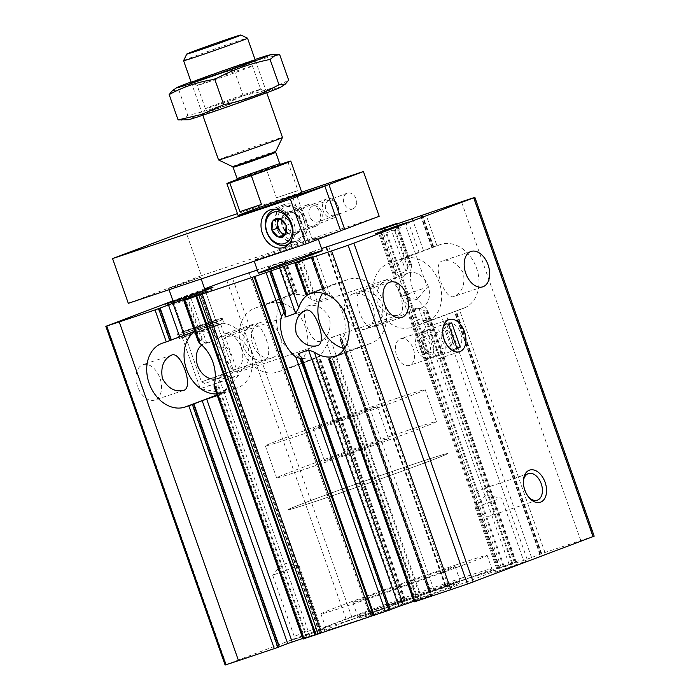 <?xml version="1.0" encoding="UTF-8"?>
<svg xmlns="http://www.w3.org/2000/svg" width="700" height="700" viewBox="0 0 700 700"><rect width="100%" height="100%" fill="white"/><g stroke="black" fill="none" stroke-linecap="round" stroke-linejoin="round"><path stroke-width="0.53" stroke-dasharray="3.5 2.62" d="M320.504 341.066L320.224 341.162C310.879 345.608 297.57 308.131 308.411 305.812C316.969 304.01 324.012 308.017 329.525 317.844C331.415 329.254 328.405 336.998 320.504 341.066M398.773 314.895C409.071 312.156 395.973 275.196 386.671 279.65C378.648 283.544 375.541 291.27 377.335 302.846C382.848 312.769 389.9 316.82 398.493 315L398.773 314.895M236.162 369.259A18.637 11.926 -108.5 0 1 235.882 369.355A18.637 11.926 -108.5 0 1 218.662 355.46A18.637 11.926 -108.5 0 1 224.07 334.005A18.637 11.926 -108.5 0 1 241.211 347.672A18.637 11.926 -108.5 0 1 236.162 369.259M264.933 359.642C275.231 356.895 262.124 319.944 252.831 324.389C244.807 328.283 241.693 336.017 243.486 347.585C248.999 357.507 256.051 361.559 264.644 359.739L264.933 359.642M225.102 665L351.855 617.137A63.026 1.208 -19.4 0 1 368.401 611.52L405.134 599.261L387.634 605.789L388.797 605.43L303.266 362.556L312.655 359.424A33.889 26.031 69.3 0 0 313.39 359.161A33.889 26.031 69.3 0 0 326.988 343.7L330.12 338.223L339.859 334.53L340.471 337.05A33.889 26.031 -110.7 0 1 340.104 338.363L340.384 339.675L341.6 339.22L344.234 335.204A33.889 26.031 -110.7 0 0 329.875 294.42L325.308 292.959L310.949 252.175L309.444 252.752L311.351 252.149L269.509 266.691L285.845 260.523L257.311 270.034M401.537 600.6L316.015 357.726L303.266 362.556M269.447 303.336L255.124 308.123A33.889 26.031 -110.7 0 0 254.389 308.385A33.889 26.031 -110.7 0 0 241.859 348.819A33.889 26.031 -110.7 0 0 277.629 372.041L291.953 367.246A33.889 26.031 -110.7 0 0 292.688 366.993A33.889 26.031 -110.7 0 0 305.226 326.559A33.889 26.031 -110.7 0 0 269.447 303.336L293.501 293.816L282.249 261.861M316.015 357.726L319.611 356.387L314.974 357.91A33.889 26.031 -110.7 0 1 279.195 334.688A33.889 26.031 -110.7 0 1 291.725 294.262A33.889 26.031 -110.7 0 1 292.46 294L297.106 292.477L296.52 292.714L285.267 260.759M296.52 292.714L293.501 293.816M388.797 605.43L420.464 594.755L330.12 338.223M290.15 295.505A33.889 26.031 69.3 0 1 311.369 299.346L317.24 301.639L326.979 297.955L327.197 297.15L311.351 252.149M594.186 536.174L593.407 536.384A63.026 1.208 -19.4 0 0 580.773 540.523L544.968 552.492L527.091 559.204L499.923 568.286L516.267 562.117L497.726 568.365A372.75 7.157 -19.4 0 0 447.939 585.008L428.733 591.5L429.94 591.106L340.471 337.05M321.598 248.544L310.949 252.175M309.444 252.752L323.908 293.825L325.308 292.959M428.733 591.5L339.99 339.509L429.021 591.378M309.733 252.639L324.721 294.683L309.908 252.612M310.914 252.332L325.841 295.505A33.889 26.031 -110.7 0 0 324.721 294.683M420.464 594.755L429.94 591.106M430.64 590.887L340.515 334.976L339.859 334.53L430.203 591.071M411.477 327.294L425.801 322.507A33.889 26.031 -110.7 0 0 426.536 322.245A33.889 26.031 -110.7 0 0 439.066 281.82A33.889 26.031 -110.7 0 0 403.296 258.598L388.973 263.384A33.889 26.031 -110.7 0 0 388.238 263.646A33.889 26.031 -110.7 0 0 375.699 304.071A33.889 26.031 -110.7 0 0 411.477 327.294L463.137 308.385A33.889 26.031 -110.7 0 0 463.873 308.123A33.889 26.031 -110.7 0 0 476.411 267.697A33.889 26.031 -110.7 0 0 440.632 244.475L436.931 245.709L425.679 213.754M436.931 245.709L409.666 255.553A33.889 26.031 69.3 0 0 408.931 255.815A33.889 26.031 69.3 0 0 395.334 271.276L380.634 229.539M454.344 296.319L454.073 296.424C444.719 300.869 431.41 263.392 442.251 261.065C450.817 259.262 457.852 263.279 463.365 273.105C465.264 284.515 462.254 292.25 454.344 296.319M432.18 319.471A33.889 26.031 69.3 0 1 410.953 315.63L408.774 313.119L409.141 311.806L418.889 308.114L422.459 309.636A33.889 26.031 -110.7 0 0 423.579 310.467L425.828 311.115L427.044 310.66L427.411 309.829L425.731 307.965A33.889 26.031 -110.7 0 1 411.364 267.181L396.043 223.659M411.53 264.749L409.535 264.854L408.196 266.779A33.889 26.031 -110.7 0 0 407.829 268.1L406 271.539L396.261 275.223L395.176 274.505L395.334 271.276M396.602 224.201L410.751 264.399C411.696 264.399 411.898 265.326 411.364 267.181M303.03 639.056L319.804 632.826L229.46 376.294L219.721 379.977L217.893 383.416A33.889 26.031 69.3 0 1 217.534 384.729L216.186 386.662L214.191 386.767M194.784 331.678A33.889 26.031 -110.7 0 1 214.769 335.886L216.947 338.398L216.58 339.71L206.841 343.394L203.271 341.871L188.072 298.725M198.31 341.679L199.894 340.401L202.151 341.049A33.889 26.031 69.3 0 1 203.271 341.871M215.18 379.033A18.637 14.315 -110.7 0 0 217.367 378.534A18.637 14.315 -110.7 0 0 217.77 378.394A18.637 14.315 -110.7 0 0 224.569 355.898A18.637 14.315 -110.7 0 0 204.584 343.525A18.637 14.315 -110.7 0 0 201.793 345.074M272.571 357.656A18.637 14.315 -110.7 0 0 272.974 357.516A18.637 14.315 -110.7 0 0 279.773 335.02A18.637 14.315 -110.7 0 0 259.787 322.648A18.637 14.315 -110.7 0 0 252.892 344.881A18.637 14.315 -110.7 0 0 272.571 357.656M223.851 347.322C215.976 349.335 221.681 365.575 229.005 361.97C234.237 360.859 228.532 344.61 223.851 347.322M390.556 609.674L389.349 610.067L299.88 356.002M347.498 319.795A18.637 14.315 -110.7 0 0 365.54 329.009A18.637 14.315 -110.7 0 0 365.942 328.86A18.637 14.315 -110.7 0 0 372.741 306.364A18.637 14.315 -110.7 0 0 352.756 294A18.637 14.315 -110.7 0 0 344.925 313.005M420.735 308.131A18.637 14.315 -110.7 0 0 421.137 307.983A18.637 14.315 -110.7 0 0 427.936 285.486A18.637 14.315 -110.7 0 0 407.951 273.123A18.637 14.315 -110.7 0 0 401.056 295.356A18.637 14.315 -110.7 0 0 420.735 308.131M154.989 399.963A18.637 11.926 -108.5 0 1 154.709 400.059A18.637 11.926 -108.5 0 1 137.489 386.164A18.637 11.926 -108.5 0 1 142.896 364.709A18.637 11.926 -108.5 0 1 160.037 378.385A18.637 11.926 -108.5 0 1 154.989 399.963M239.33 371.77C247.196 367.71 250.224 360.01 248.386 348.661C242.856 338.73 235.804 334.688 227.229 336.516C216.388 338.861 229.688 376.267 239.05 371.866L239.33 371.77M279.431 646.817L278.224 647.211L192.692 404.338M171.395 340.034L170.931 340.183L159.679 308.219M279.396 646.704L278.224 647.211M231.665 377.37L238.665 375.235L227.456 379.549L200.314 388.727L231.665 377.37M213.666 326.235L220.666 324.091L215.136 326.322L182.306 337.592L213.666 326.235M414.155 601.913L431.655 595.385L430.491 595.744L344.96 352.87L346.132 352.511L335.974 356.379M306.119 295.129L323.619 288.601L313.075 292.092A33.889 26.031 -110.7 0 0 312.34 292.355A33.889 26.031 -110.7 0 0 308.324 294.411M373.17 327.031C381.045 322.971 384.064 315.271 382.235 303.914C376.696 293.991 369.644 289.94 361.078 291.777C350.236 294.123 363.536 331.529 372.899 327.127L373.17 327.031M413.928 601.274L430.491 595.744M338.004 355.197L344.96 352.87M302.803 638.426L319.366 632.887L230.396 380.24A33.889 26.031 -110.7 0 1 217.263 395.517L236.757 388.132A33.889 26.031 -110.7 0 0 237.493 387.87A33.889 26.031 -110.7 0 0 250.023 347.436A33.889 26.031 -110.7 0 0 214.252 324.214L199.929 329.009A33.889 26.031 -110.7 0 0 199.194 329.262A33.889 26.031 -110.7 0 0 194.591 331.73M319.804 632.826L319.366 632.887M229.46 376.294L230.545 377.011L230.396 380.24M318.544 630.595L324.371 628.801L319.882 630.63L292.416 640.054L318.544 630.595M521.036 562.905L526.872 561.111L522.375 562.94L494.909 572.364L521.036 562.905M464.03 580.011A90.816 1.741 160.6 0 1 495.276 570.395A90.816 1.741 160.6 0 1 410.226 602.227A90.816 1.741 160.6 0 1 323.986 630.718A90.816 1.741 160.6 0 1 373.529 611.625A90.816 1.741 160.6 0 1 464.03 580.011M389.349 610.067L390.521 609.56M173.005 300.974A25.287 0.481 160.6 0 1 204.251 289.957A25.287 0.481 160.6 0 1 204.969 289.721M204.654 288.829L172.952 300.825M365.566 410.113A33.889 0.647 160.6 0 1 377.239 406.534A33.889 0.647 160.6 0 1 345.494 418.408A33.889 0.647 160.6 0 1 313.311 429.047A33.889 0.647 160.6 0 1 331.52 422.012A33.889 0.647 160.6 0 1 365.566 410.113M396.007 398.598A84.718 1.628 160.6 0 1 425.18 389.655A84.718 1.628 160.6 0 1 345.817 419.326A84.718 1.628 160.6 0 1 265.37 445.935A84.718 1.628 160.6 0 1 310.887 428.339A84.718 1.628 160.6 0 1 396.007 398.598M418.512 462.516A84.718 1.628 160.6 0 1 447.685 453.565A84.718 1.628 160.6 0 1 368.322 483.236A84.718 1.628 160.6 0 1 287.875 509.845A84.718 1.628 160.6 0 1 333.392 492.258A84.718 1.628 160.6 0 1 418.512 462.516A84.718 1.628 160.6 0 1 447.685 453.565A84.718 1.628 160.6 0 1 368.322 483.236A84.718 1.628 160.6 0 1 287.875 509.845A84.718 1.628 160.6 0 1 333.392 492.258A84.718 1.628 160.6 0 1 418.512 462.516M456.785 564.646A88.104 1.689 160.6 0 1 487.121 555.345A88.104 1.689 160.6 0 1 404.582 586.206A88.104 1.689 160.6 0 1 320.915 613.874A88.104 1.689 160.6 0 1 368.261 595.577A88.104 1.689 160.6 0 1 456.785 564.646M461.51 578.069A88.104 1.689 160.6 0 1 491.82 568.741A88.104 1.689 160.6 0 1 491.846 568.767A88.104 1.689 160.6 0 1 409.308 599.62A88.104 1.689 160.6 0 1 325.64 627.296A88.104 1.689 160.6 0 1 325.649 627.261A88.104 1.689 160.6 0 1 373.704 608.738A88.104 1.689 160.6 0 1 461.51 578.069M436.485 572.329A54.215 1.041 160.6 0 1 455.157 566.597A54.215 1.041 160.6 0 1 404.364 585.585A54.215 1.041 160.6 0 1 352.879 602.613A54.215 1.041 160.6 0 1 382.007 591.36A54.215 1.041 160.6 0 1 436.485 572.329M441.438 586.381A54.215 1.041 160.6 0 1 460.11 580.659A54.215 1.041 160.6 0 1 460.11 580.676A54.215 1.041 160.6 0 1 409.316 599.646A54.215 1.041 160.6 0 1 357.849 616.691A54.215 1.041 160.6 0 1 357.831 616.674A54.215 1.041 160.6 0 1 386.96 605.421A54.215 1.041 160.6 0 1 441.438 586.381M440.895 588.761A52.185 0.997 160.6 0 1 458.867 583.275A52.185 0.997 160.6 0 1 409.981 601.528A52.185 0.997 160.6 0 1 360.439 617.934A52.185 0.997 160.6 0 1 388.036 607.233A52.185 0.997 160.6 0 1 440.895 588.761M456.855 349.536A14.009 8.969 -108.5 0 1 456.645 349.615A14.009 8.969 -108.5 0 1 447.58 346.045A14.009 8.969 -108.5 0 1 442.662 331.345A14.009 8.969 -108.5 0 1 447.764 323.041A14.009 8.969 -108.5 0 1 460.653 333.322A14.009 8.969 -108.5 0 1 456.855 349.536M409.605 365.33A14.009 8.969 -108.5 0 1 409.395 365.409A14.009 8.969 -108.5 0 1 396.506 355.127A14.009 8.969 -108.5 0 1 400.304 338.914A14.009 8.969 -108.5 0 1 400.514 338.835A14.009 8.969 -108.5 0 1 413.402 349.116A14.009 8.969 -108.5 0 1 409.605 365.33M528.771 497.227A14.009 8.969 -108.5 0 1 528.202 496.624A14.009 8.969 -108.5 0 1 523.285 481.915A14.009 8.969 -108.5 0 1 523.372 481.093M490.227 515.909A14.009 8.969 -108.5 0 1 490.017 515.979A14.009 8.969 -108.5 0 1 477.129 505.706A14.009 8.969 -108.5 0 1 480.918 489.484A14.009 8.969 -108.5 0 1 481.136 489.405A14.009 8.969 -108.5 0 1 494.016 499.686A14.009 8.969 -108.5 0 1 490.227 515.909M496.773 499.651L475.169 507.483L496.773 499.651M518.306 560.796L496.702 568.628L518.306 560.796M294.28 567.341L272.676 575.173L294.28 567.341M315.814 628.486L294.21 636.317L315.814 628.486M400.969 227.596L379.365 235.419L400.969 227.596M422.502 288.741L400.899 296.564L422.502 288.741M204.216 292.871A23.721 0.455 160.6 0 1 212.38 290.369L212.38 290.369A23.721 0.455 160.6 0 1 190.155 298.672A23.721 0.455 160.6 0 1 167.633 306.127L167.633 306.127A23.721 0.455 160.6 0 1 180.381 301.201A23.721 0.455 160.6 0 1 204.216 292.871M215.688 325.465A23.721 0.455 160.6 0 1 223.86 322.963A23.721 0.455 160.6 0 1 201.635 331.266A23.721 0.455 160.6 0 1 179.112 338.721A23.721 0.455 160.6 0 1 191.861 333.795A23.721 0.455 160.6 0 1 215.688 325.465M214.008 320.67A23.721 0.455 160.6 0 1 222.171 318.168A23.721 0.455 160.6 0 1 222.171 318.176A23.721 0.455 160.6 0 1 199.946 326.48A23.721 0.455 160.6 0 1 177.433 333.935A23.721 0.455 160.6 0 1 177.424 333.926A23.721 0.455 160.6 0 1 190.173 329A23.721 0.455 160.6 0 1 214.008 320.67M344.444 348.591A33.889 26.031 -110.7 0 0 356.283 348.18L370.598 343.385A33.889 26.031 -110.7 0 0 371.332 343.131A33.889 26.031 -110.7 0 0 383.871 302.697A33.889 26.031 -110.7 0 0 348.092 279.475L333.769 284.261A33.889 26.031 -110.7 0 0 333.034 284.524A33.889 26.031 -110.7 0 0 322.595 293.186M216.711 393.951A33.889 26.031 -110.7 0 0 222.434 392.919L236.757 388.132M173.075 301.175L205.039 289.922M173.04 301.061L204.995 289.809M199.815 293.449L205.651 291.664L189.779 297.596L173.688 302.916L199.815 293.449M209.947 322.21L215.775 320.416L211.173 322.289L183.82 331.678L209.947 322.21M211.523 323.426L217.936 321.449L212.992 323.461L182.779 333.83L211.523 323.426M213.553 322.656L221.139 320.338L215.014 322.805L179.594 334.967L213.553 322.656M203.875 291.909A23.721 0.455 160.6 0 1 212.039 289.398A23.721 0.455 160.6 0 1 212.048 289.406A23.721 0.455 160.6 0 1 189.822 297.719A23.721 0.455 160.6 0 1 167.3 305.165A23.721 0.455 160.6 0 1 167.3 305.156A23.721 0.455 160.6 0 1 180.232 300.169A23.721 0.455 160.6 0 1 203.875 291.909M439.241 358.523A16.94 10.841 -108.5 0 1 438.988 358.61A16.94 10.841 -108.5 0 1 423.334 345.984A16.94 10.841 -108.5 0 1 428.243 326.471A16.94 10.841 -108.5 0 1 443.826 338.905A16.94 10.841 -108.5 0 1 439.241 358.523M436.564 355.661A13.388 8.566 -108.5 0 1 436.363 355.74A13.388 8.566 -108.5 0 1 423.99 345.756A13.388 8.566 -108.5 0 1 427.875 330.348A13.388 8.566 -108.5 0 1 440.186 340.165A13.388 8.566 -108.5 0 1 436.564 355.661M429.152 358.146A13.388 8.566 -108.5 0 1 428.951 358.216A13.388 8.566 -108.5 0 1 416.588 348.233A13.388 8.566 -108.5 0 1 420.464 332.824A13.388 8.566 -108.5 0 1 432.775 342.641A13.388 8.566 -108.5 0 1 429.152 358.146M427.525 353.509A8.47 5.425 -108.5 0 1 427.394 353.553A8.47 5.425 -108.5 0 1 419.562 347.235A8.47 5.425 -108.5 0 1 422.021 337.488A8.47 5.425 -108.5 0 1 429.817 343.7A8.47 5.425 -108.5 0 1 427.525 353.509M449.75 346.08A8.47 5.425 -108.5 0 1 449.619 346.124A8.47 5.425 -108.5 0 1 441.787 339.806A8.47 5.425 -108.5 0 1 444.246 330.059A8.47 5.425 -108.5 0 1 452.043 336.271A8.47 5.425 -108.5 0 1 449.75 346.08M451.692 322.858L446.749 324.502L455.306 348.793L456.951 348.241M448.446 324.082L446.749 324.502M443.502 325.736L452.06 350.026L455.306 348.793M452.06 350.026L456.995 348.373M280.402 164.351L266.341 169.05L276.474 197.811A33.889 0.647 -19.4 0 1 289.266 193.445A33.889 0.647 -19.4 0 1 297.999 190.619L276.474 197.811M237.072 179.524A33.889 0.647 160.6 0 1 266.341 169.05M376.819 442.076A33.889 0.647 160.6 0 1 388.491 438.498A33.889 0.647 160.6 0 1 356.746 450.363A33.889 0.647 160.6 0 1 324.564 461.002A33.889 0.647 160.6 0 1 342.773 453.968A33.889 0.647 160.6 0 1 376.819 442.076M287.875 161.857L297.999 190.619M407.26 430.561A84.718 1.628 160.6 0 1 436.433 421.61A84.718 1.628 160.6 0 1 357.07 451.281A84.718 1.628 160.6 0 1 276.623 477.89A84.718 1.628 160.6 0 1 322.14 460.294A84.718 1.628 160.6 0 1 407.26 430.561M183.593 60.681A33.889 0.647 160.6 0 1 215.338 48.825A33.889 0.647 160.6 0 1 247.511 38.176M218.549 159.95A33.889 0.647 160.6 0 1 250.294 148.076A33.889 0.647 160.6 0 1 282.467 137.436M191.091 81.987A49.472 0.954 160.6 0 1 252.91 60.174A49.472 0.954 160.6 0 1 255.019 59.474M279.729 54.792L256.174 60.296L234.106 70.044C214.699 73.885 196.271 80.526 178.824 89.95L172.445 90.632M281.102 87.01A49.472 0.954 -19.4 0 0 234.22 102.445A49.472 0.954 -19.4 0 0 188.011 119.796M181.44 120.295L187.74 115.273C207.156 111.422 225.584 104.79 243.023 95.366C259.026 93.135 274.234 88.051 288.654 80.115M214.244 111.011A33.889 0.647 -19.4 0 0 248.57 99.015A33.889 0.647 -19.4 0 0 266.49 92.076A33.889 0.647 -19.4 0 0 234.316 102.725A33.889 0.647 -19.4 0 0 202.571 114.581A33.889 0.647 -19.4 0 0 214.244 111.011M215.469 105.647A29.304 0.56 -19.4 0 0 244.904 95.366A29.304 0.56 -19.4 0 0 260.654 89.285A29.304 0.56 -19.4 0 0 260.645 89.276A29.304 0.56 -19.4 0 0 232.829 98.481A29.304 0.56 -19.4 0 0 205.38 108.736A29.304 0.56 -19.4 0 0 205.38 108.745A29.304 0.56 -19.4 0 0 215.469 105.647M207.261 82.346A29.304 0.56 -19.4 0 0 236.46 72.144A29.304 0.56 -19.4 0 0 252.446 65.984A29.304 0.56 -19.4 0 0 252.446 65.975A29.304 0.56 -19.4 0 0 224.621 75.171A29.304 0.56 -19.4 0 0 197.164 85.435A29.304 0.56 -19.4 0 0 197.173 85.444A29.304 0.56 -19.4 0 0 207.261 82.346M178.824 89.95L187.74 115.273M234.106 70.044L243.023 95.366M352.835 208.845A8.33 6.405 -110.7 0 0 353.01 208.784A8.33 6.405 -110.7 0 0 356.055 198.721A8.33 6.405 -110.7 0 0 347.113 193.191A8.33 6.405 -110.7 0 0 344.033 203.131A8.33 6.405 -110.7 0 0 352.835 208.845M301.735 192.141L237.449 213.631M379.181 216.256L201.381 275.695L185.623 230.956M201.381 275.695L128.319 303.328M174.457 286.746L200.585 277.279L177.73 285.014L168.621 288.531L174.457 286.746M340.567 230.685L312.454 240.082A33.889 0.647 -19.4 0 0 317.817 237.807A33.889 0.647 -19.4 0 0 285.635 248.447A33.889 0.647 -19.4 0 0 253.89 260.312A33.889 0.647 -19.4 0 0 273.683 253.986A33.889 0.647 -19.4 0 0 308.394 241.614L340.62 230.843M318.334 221.891A8.33 6.405 -110.7 0 0 318.517 221.83A8.33 6.405 -110.7 0 0 321.554 211.768A8.33 6.405 -110.7 0 0 312.62 206.246A8.33 6.405 -110.7 0 0 309.531 216.186A8.33 6.405 -110.7 0 0 318.334 221.891M312.454 240.082L296.756 195.501M308.394 241.614L292.644 196.875M315.332 226.432A11.524 8.846 -110.7 0 0 315.586 226.345A11.524 8.846 -110.7 0 0 319.786 212.441A11.524 8.846 -110.7 0 0 307.431 204.794A11.524 8.846 -110.7 0 0 303.17 218.54A11.524 8.846 -110.7 0 0 315.332 226.432M295.041 234.115A11.524 8.846 -110.7 0 0 295.286 234.027A11.524 8.846 -110.7 0 0 299.495 220.115A11.524 8.846 -110.7 0 0 287.14 212.468A11.524 8.846 -110.7 0 0 282.879 226.214A11.524 8.846 -110.7 0 0 295.041 234.115M297.85 242.104A19.994 15.356 -110.7 0 0 298.287 241.946A19.994 15.356 -110.7 0 0 305.576 217.814A19.994 15.356 -110.7 0 0 284.139 204.549A19.994 15.356 -110.7 0 0 276.745 228.401A19.994 15.356 -110.7 0 0 297.85 242.104M227.614 372.382L233.45 370.598L217.577 376.53L201.486 381.85L227.614 372.382M226.888 375.55L204.942 383.504L226.888 375.55M295.269 234.754A12.197 9.371 69.3 0 1 281.453 221.778A12.197 9.371 69.3 0 1 294.341 212.826A12.197 9.371 69.3 0 1 300.457 228.996A12.197 9.371 69.3 0 1 295.269 234.754M278.696 227.43A17.176 13.195 69.3 0 1 292.53 207.121A17.176 13.195 69.3 0 1 302.418 235.182A17.176 13.195 69.3 0 1 278.696 227.43M296.66 232.05A10.167 7.805 69.3 0 1 285.924 225.085A10.167 7.805 69.3 0 1 289.686 212.957A10.167 7.805 69.3 0 1 295.89 213.78A10.167 7.805 69.3 0 1 300.983 227.255A10.167 7.805 69.3 0 1 296.879 231.971A10.167 7.805 69.3 0 1 296.66 232.05M333.935 217.954A10.167 7.805 69.3 0 1 323.199 210.989A10.167 7.805 69.3 0 1 326.961 198.861A10.167 7.805 69.3 0 1 337.864 205.599A10.167 7.805 69.3 0 1 334.154 217.875A10.167 7.805 69.3 0 1 333.935 217.954M334.486 215.521A8.085 6.212 69.3 0 1 325.351 205.791A8.085 6.212 69.3 0 1 335.562 202.379A8.085 6.212 69.3 0 1 334.486 215.521M276.762 228.121A18.637 14.315 69.3 0 1 283.745 206.15A18.637 14.315 69.3 0 1 303.73 218.514A18.637 14.315 69.3 0 1 296.931 241.01A18.637 14.315 69.3 0 1 276.762 228.121M276.316 209.317A18.637 14.315 69.3 0 1 293.641 222.329A18.637 14.315 69.3 0 1 289.266 243.547M277.918 219.266L272.659 221.06M277.935 219.056L285.066 216.676L279.79 218.671M285.066 216.676L291.445 223.475L286.169 225.47M291.445 223.475L290.692 232.654L285.416 234.649M290.692 232.654L285.434 234.412M279.877 218.768A8.47 6.51 69.3 0 1 281.496 217.866A8.47 6.51 69.3 0 1 288.251 220.08A8.47 6.51 69.3 0 1 290.491 223.79A8.47 6.51 69.3 0 1 291.069 228.069A8.47 6.51 69.3 0 1 287.131 233.844A8.47 6.51 69.3 0 1 285.539 234.106M388.36 605.483L302.829 362.618M280.761 298.646L269.509 266.691M280.324 298.699L269.071 266.744M290.062 295.015L278.81 263.06M398.099 601.799L312.567 358.934M400.803 600.845L315.271 357.971M292.766 294.061L281.505 262.106M403.34 599.961L317.809 357.088M295.304 293.178L284.051 261.223M404.206 599.55L318.675 356.676M404.556 599.497L319.025 356.632M296.17 292.766L284.918 260.803M415.966 596.347L326.988 343.7M317.24 301.639L301.175 256.016M311.369 299.346L296.669 257.609M368.401 611.52L249.104 272.773M430.238 590.914L341.6 339.22M433.842 589.645L344.234 335.204M329.875 294.42L314.545 250.898M429.196 591.351L340.104 338.363M325.841 295.505L310.651 252.368M527.091 559.204L441.56 316.33M531.589 557.611L446.058 314.738M423.553 250.828L412.3 218.864M419.055 252.42L407.803 220.456M541.327 553.928L455.796 311.054M433.291 247.135L422.039 215.18M541.065 553.962L455.534 311.089M433.029 247.17L421.794 215.276M540.321 554.207L454.799 311.334M540.146 554.225L454.615 311.36M432.11 247.441L420.858 215.486M432.285 247.424L421.067 215.548M541.363 553.77L455.84 310.896M433.326 246.986L422.074 215.031M544.968 552.492L459.436 309.619M499.485 568.339L409.141 311.806M499.923 568.286L410.953 315.63M396.261 275.223L380.223 229.679M515.331 562.398L425.731 307.965M515.681 562.354L427.044 310.66M514.465 562.817L425.828 311.115M409.535 264.854L395.369 224.612M512.663 563.447L423.579 310.467M408.196 266.779L393.558 225.225M511.927 563.701L422.459 309.636M509.224 564.655L418.889 308.114M406 271.539L390.101 226.38M407.829 268.1L392.814 225.47M310.065 636.519L219.721 379.977M206.841 343.394L190.776 297.771M202.151 341.049L187.338 298.979M199.894 340.401L185.535 299.618M304.824 638.356L216.186 386.662M303.608 638.82L214.97 387.118M198.678 340.856L184.319 300.072M285.618 313.145L270.804 271.075M390.092 609.814L301 356.834M285.154 314.956L269.815 271.408M285.259 314.466L270.06 271.32M278.967 646.966L193.436 404.092M277.961 647.246L192.447 404.425M169.925 340.463L158.69 308.551M170.188 340.428L158.935 308.473M430.929 595.683L345.406 352.809M322.892 288.899L311.64 256.944M322.455 288.96L311.238 257.092M421.19 599.366L335.659 356.493M313.154 292.582L301.901 260.627M418.495 600.32L332.964 357.455M310.459 293.536L299.197 261.581M309.715 293.79L298.463 261.826M417.751 600.574L332.22 357.7M415.949 601.212L330.426 358.339M307.912 294.42L296.66 262.465M414.733 601.668L329.201 358.794M306.696 294.884L295.444 262.929M214.769 335.886L200.112 294.245M216.58 339.71L200.515 294.088M580.773 540.523L461.484 201.784M445.086 585.883L325.797 247.144M226.266 664.519L106.978 325.78M346.08 619.202L226.791 280.455M504.088 566.16L384.79 227.421M503.256 566.44L383.967 227.701M501.148 567.184L381.859 228.445M497.726 568.365L378.438 229.618M447.939 585.008L328.65 246.26M445.918 585.646L326.629 246.907M445.533 585.742L326.244 247.004M593.407 536.384L474.119 197.645M389.086 610.102L299.495 355.679M351.855 617.137L232.566 278.39M307.361 637.472L217.893 383.416M306.626 637.718L217.534 384.729M333.769 284.261L313.075 292.092M348.092 279.475L310.756 293.598M356.283 348.18L338.363 354.953M370.598 343.385L334.723 356.965M199.929 329.009L162.584 343.131M214.252 324.214L193.55 332.045M222.434 392.919L217.061 394.949M403.296 258.598L440.632 244.475M388.973 263.384L409.666 255.553M425.801 322.507L463.137 308.385M255.124 308.123L292.46 294M277.629 372.041L314.974 357.91M291.953 367.246L312.655 359.424M236.644 180.084A23.949 0.464 160.6 0 1 258.694 171.929A23.949 0.464 160.6 0 1 280.98 164.474M232.453 166.609A22.986 0.438 160.6 0 1 253.977 158.55A22.986 0.438 160.6 0 1 275.809 151.34M233.135 167.379L275.756 152.373M237.09 178.588L279.703 163.581M386.671 279.65L308.411 305.812M398.493 315L320.224 341.162M252.831 324.389L224.07 334.005M264.644 359.739L235.882 369.355M387.634 605.789L302.102 362.915M279.598 299.005L268.345 267.041M405.134 599.261L319.611 356.387M297.106 292.477L285.845 260.523M541.765 553.744L456.234 310.87M433.729 246.96L422.476 215.005M539.858 554.347L454.326 311.474M431.821 247.564L420.604 215.722M471.012 251.457L442.251 261.065M482.834 286.808L454.073 296.424M498.759 568.636L408.774 313.119M395.176 274.505L379.47 229.898M516.267 562.117L427.42 309.829M411.539 264.74L397.197 224M259.787 322.648L204.584 343.525M272.974 357.516L217.77 378.394M285.206 316.54L269.36 271.539M407.951 273.123L352.756 294M421.137 307.983L365.942 328.86M171.657 355.092L142.896 364.709M183.47 390.442L154.709 400.059M305.498 310.354L227.229 336.516M317.319 345.704L239.05 371.866M277.524 647.43L191.992 404.556M169.487 340.637L158.235 308.683M182.306 337.592L200.314 388.727L223.388 393.041L238.665 375.235M220.666 324.091L238.674 375.217M431.655 595.385L346.132 352.511M323.619 288.601L312.366 256.637M389.839 282.161L361.078 291.777M401.66 317.511L372.899 327.127M320.53 632.529L230.545 377.011M216.947 338.398L201.241 293.79M388.649 610.278L298.533 354.366M324.564 461.002L313.311 429.047M388.491 438.498L377.239 406.534M265.37 445.935L276.623 477.89M425.18 389.655L436.433 421.61M320.915 613.874L325.64 627.296M487.121 555.345L491.846 568.767L495.276 570.395M352.879 602.613L357.831 616.674M455.157 566.597L460.11 580.659M458.867 583.275L460.11 580.676M360.439 617.934L357.849 616.691M325.649 627.261L323.986 630.718M447.58 346.045L448.752 347.366M442.662 331.345L442.803 329.586M447.764 323.041L400.514 338.835M456.645 349.615L409.395 365.409M528.202 496.624L529.366 497.945M523.285 481.915L523.425 480.156M528.386 473.611L481.136 489.405M537.267 500.185L490.017 515.979M526.872 561.111L523.128 559.317L501.602 498.173L485.704 495.198L475.177 507.465M475.169 507.483L496.702 568.628L494.909 572.364M299.092 565.854L283.203 562.887L272.676 575.155M272.676 575.173L294.21 636.317L292.416 640.054M299.101 565.863L320.635 627.008L324.371 628.801M400.908 296.572L416.797 299.539L427.324 287.271L405.79 226.109L407.584 222.381M400.899 296.564L379.365 235.419L375.629 233.634M210.184 288.514L212.039 289.398L212.38 290.369L212.957 287.297M168.184 303.301L167.3 305.156L167.633 306.127L165.261 304.089M177.424 333.926L179.112 338.721M222.171 318.168L223.86 322.963M333.034 284.524L312.34 292.355M371.332 343.131L333.996 357.254M199.194 329.262L161.849 343.394M237.493 387.87L216.79 395.701M388.238 263.646L408.931 255.815M426.536 322.245L463.873 308.123M254.389 308.385L291.725 294.262M292.688 366.993L313.39 359.161M205.651 291.664L206.684 289.502M182.779 333.83L183.82 331.669L173.688 302.916L171.535 301.884M205.651 291.655L215.775 320.416L217.936 321.449M221.139 320.338L222.171 318.176M179.594 334.967L177.433 333.935M448.971 319.541L428.243 326.471M459.716 351.68L438.988 358.61M427.875 330.348L420.464 332.824M436.363 355.74L428.951 358.216M444.246 330.059L422.021 337.488M449.619 346.124L427.394 353.553M253.89 260.312L254.214 261.24M317.817 237.807L318.334 239.277M205.38 108.745L197.164 85.435L191.327 82.644L202.808 115.246M255.246 60.121L266.726 92.733M236.591 180.127L281.059 164.465M205.38 108.736L202.571 114.581M255.246 60.139L252.446 65.984L260.654 89.285L266.49 92.076M307.431 204.794L287.14 212.468M315.586 226.345L295.286 234.027M284.139 204.549L269.938 209.921M298.287 241.946L284.078 247.319M347.113 193.191L312.62 206.246M353.01 208.784L318.517 221.83M168.621 288.531L169.041 289.713M173.171 301.455L201.486 381.85L204.942 383.504M200.585 277.279L201.18 278.967M205.135 290.203L233.45 370.589L231.787 374.054M295.89 213.78L294.341 212.826M300.983 227.255L300.457 228.996M296.879 231.971L334.154 217.875M289.686 212.957L326.961 198.861M288.803 244.09L296.931 241.01M275.616 209.221L283.745 206.15"/><path stroke-width="1.05" d="M257.311 270.034L249.104 272.773A63.026 1.208 -19.4 0 0 232.566 278.39L204.654 288.829M380.223 229.679L461.484 201.784A63.026 1.208 -19.4 0 1 474.119 197.645L348.145 245.297A63.026 1.208 -19.4 0 1 331.599 250.915L294.866 263.165L311.203 256.996L252.061 277.428A372.75 7.157 -19.4 0 1 202.274 294.07L183.732 300.317L200.077 294.149L172.909 303.223L155.032 309.934L119.227 321.904A63.026 1.208 -19.4 0 1 106.593 326.043L172.952 300.825M483.114 286.703A18.637 11.926 -108.5 0 1 482.834 286.808A18.637 11.926 -108.5 0 1 465.614 272.912A18.637 11.926 -108.5 0 1 471.012 251.457A18.637 11.926 -108.5 0 1 488.162 265.125A18.637 11.926 -108.5 0 1 483.114 286.703M392.814 225.47L392.639 224.954L396.97 223.37L378.438 229.618A372.75 7.157 -19.4 0 0 328.65 246.26L321.598 248.544M392.639 224.954L380.196 229.6M214.97 387.118C214.025 387.118 213.824 386.181 214.357 384.335A33.889 26.031 -110.7 0 0 199.999 343.551L198.31 341.679L183.732 300.317M201.793 345.074A18.637 14.315 -110.7 0 0 197.907 366.345A18.637 14.315 -110.7 0 0 215.18 379.033M285.215 316.54L285.863 316.977L285.259 314.466A33.889 26.031 69.3 0 1 285.618 313.145L285.338 311.832L284.121 312.296L281.488 316.312A33.889 26.031 -110.7 0 0 295.846 357.088L300.414 358.558L301.822 357.683L390.267 609.796L301 356.834A33.889 26.031 69.3 0 1 299.88 356.002L298.743 353.561L298.533 354.366M271.267 270.935L285.731 312.007L270.979 271.049M308.324 294.411A33.889 26.031 -110.7 0 0 298.734 307.816L295.601 313.294L285.863 316.977L285.154 314.956M344.925 313.005A18.637 14.315 -110.7 0 0 347.498 319.795M183.759 390.346L183.47 390.442C174.912 392.254 167.869 388.238 162.356 378.402C160.51 366.739 163.607 358.969 171.657 355.092C180.976 350.665 194.031 387.564 183.759 390.346M317.599 345.608L317.319 345.704C308.761 347.515 301.717 343.499 296.196 333.655C294.35 321.991 297.456 314.23 305.498 310.354C314.816 305.918 327.88 342.825 317.599 345.608M302.803 638.426L287.7 643.562L202.178 400.689L216.055 395.964A33.889 26.031 -110.7 0 0 216.79 395.701A33.889 26.031 -110.7 0 0 217.263 395.517L216.055 395.964M194.784 331.678A33.889 26.031 -110.7 0 0 193.55 332.045L171.36 339.92M105.814 326.261L225.102 665L225.881 664.781A63.026 1.208 -19.4 0 0 238.516 660.642L277.926 647.404L192.395 404.53L185.089 407.041A33.889 26.031 -110.7 0 1 149.319 383.819A33.889 26.031 -110.7 0 1 161.849 343.394A33.889 26.031 -110.7 0 1 162.584 343.131L169.89 340.62L158.638 308.656M160.143 308.079L171.395 340.034L169.89 340.62M192.395 404.53L202.178 400.689M277.926 647.404L279.431 646.817L193.909 403.953M279.396 646.704L287.7 643.562M335.974 356.379L333.261 357.516A33.889 26.031 -110.7 0 0 333.996 357.254A33.889 26.031 -110.7 0 0 346.526 316.82A33.889 26.031 -110.7 0 0 310.756 293.598L307.046 294.84L295.794 262.885M328.624 359.039L414.155 601.913L450.896 589.654A63.026 1.208 -19.4 0 0 467.434 584.036L594.186 536.174L474.898 197.426M294.866 263.165L306.119 295.129L307.046 294.84M401.94 317.415A18.637 11.926 -108.5 0 1 401.66 317.511A18.637 11.926 -108.5 0 1 384.44 303.616A18.637 11.926 -108.5 0 1 389.839 282.161A18.637 11.926 -108.5 0 1 406.989 295.829A18.637 11.926 -108.5 0 1 401.94 317.415M413.928 601.274L398.825 606.419L308.49 349.877L298.743 353.561L299.495 355.679M403.331 604.817L314.352 352.17L308.49 349.877M314.352 352.17A33.889 26.031 -110.7 0 0 335.58 356.002L338.004 355.197M390.521 609.56L398.825 606.419M214.183 386.776L303.03 639.056L321.562 632.809A372.75 7.157 -19.4 0 0 371.35 616.166L390.267 609.796M204.969 289.721A25.287 0.481 160.6 0 1 212.957 287.297A25.287 0.481 160.6 0 1 189.271 296.144A25.287 0.481 160.6 0 1 165.261 304.089A25.287 0.481 160.6 0 1 173.005 300.974M401.748 224.157L407.584 222.381L391.711 228.305L375.629 233.634L401.748 224.157M310.651 254.17A33.889 0.647 160.6 0 1 322.315 250.591A33.889 0.647 160.6 0 1 290.57 262.456A33.889 0.647 160.6 0 1 258.396 273.096A33.889 0.647 160.6 0 1 276.605 266.061A33.889 0.647 160.6 0 1 310.651 254.17M540.593 502.162A16.94 10.841 -108.5 0 1 529.366 497.945A16.94 10.841 -108.5 0 1 523.425 480.156A16.94 10.841 -108.5 0 1 541.371 475.405A16.94 10.841 -108.5 0 1 540.593 502.162M459.97 351.592A16.94 10.841 -108.5 0 1 448.752 347.366A16.94 10.841 -108.5 0 1 442.803 329.586A16.94 10.841 -108.5 0 1 460.749 324.835A16.94 10.841 -108.5 0 1 459.97 351.592A16.94 10.841 -108.5 0 1 459.716 351.68A16.94 10.841 -108.5 0 1 444.054 339.054A16.94 10.841 -108.5 0 1 448.971 319.541A16.94 10.841 -108.5 0 1 464.555 331.975A16.94 10.841 -108.5 0 1 459.97 351.592M523.372 481.093A14.009 8.969 -108.5 0 1 528.386 473.611A14.009 8.969 -108.5 0 1 541.275 483.892A14.009 8.969 -108.5 0 1 537.477 500.115A14.009 8.969 -108.5 0 1 537.267 500.185A14.009 8.969 -108.5 0 1 528.771 497.227M322.595 293.186A33.889 26.031 -110.7 0 0 320.898 326.007A33.889 26.031 -110.7 0 0 344.444 348.591M194.591 331.73A33.889 26.031 -110.7 0 0 186.532 369.338A33.889 26.031 -110.7 0 0 216.711 393.951M205.039 289.922L189.227 296.03L173.075 301.175M204.995 289.809L209.877 288.365L204.032 290.745L189.245 296.091L174.37 301.192L168.332 302.995L173.04 301.061M456.995 348.373L460.241 347.139L451.692 322.858L448.446 324.082L456.995 348.373M456.951 348.241L460.241 347.139M280.402 164.351L287.875 161.857A33.889 0.647 160.6 0 1 290.806 161.105A33.889 0.647 160.6 0 1 251.344 175.674L261.476 204.435A33.889 0.647 -19.4 0 1 239.943 211.636L261.476 204.435M251.344 175.674L229.819 182.875A33.889 0.647 160.6 0 1 226.879 183.619A33.889 0.647 160.6 0 1 237.072 179.524M229.819 182.875L239.943 211.636M234.736 37.546A28.691 0.551 160.6 0 1 204.549 48.352A28.691 0.551 160.6 0 1 186.769 54.058A28.691 0.551 160.6 0 1 213.649 44.021A28.691 0.551 160.6 0 1 240.879 35A28.691 0.551 160.6 0 1 234.736 37.546M240.879 35L247.511 38.176A33.889 0.647 160.6 0 1 247.52 38.185A33.889 0.647 160.6 0 1 240.249 41.186A33.889 0.647 160.6 0 1 204.881 53.847A33.889 0.647 160.6 0 1 183.593 60.699A33.889 0.647 160.6 0 1 183.593 60.681L191.319 82.635A33.889 0.647 160.6 0 1 209.256 75.696A33.889 0.647 160.6 0 1 243.574 63.709A33.889 0.647 160.6 0 1 255.246 60.139A33.889 0.647 160.6 0 1 236.757 67.261A33.889 0.647 160.6 0 1 202.991 79.056A33.889 0.647 160.6 0 1 191.327 82.644M266.726 92.733L282.467 137.436A33.889 0.647 160.6 0 1 282.467 137.454A33.889 0.647 160.6 0 1 275.205 140.438A33.889 0.647 160.6 0 1 240.126 153.002A33.889 0.647 160.6 0 1 218.558 159.959A33.889 0.647 160.6 0 1 218.549 159.95L202.808 115.246M255.019 59.474A49.472 0.954 160.6 0 1 269.806 54.924A49.472 0.954 160.6 0 1 223.597 72.275A49.472 0.954 160.6 0 1 176.715 87.71A49.472 0.954 160.6 0 1 191.091 81.987M176.715 87.71L172.445 90.632L169.173 94.605C183.207 86.8 198.415 81.716 214.795 79.354C232.234 69.93 250.661 63.297 270.078 59.447L276.377 54.425L279.729 54.792L288.654 80.115L285.373 84.087L278.994 84.77C261.546 94.194 243.119 100.835 223.711 104.676L201.644 114.424L178.089 119.928L188.011 119.796A49.472 0.954 -19.4 0 0 204.907 114.546A49.472 0.954 -19.4 0 0 253.094 97.729A49.472 0.954 -19.4 0 0 281.102 87.01L285.381 84.087M270.078 59.447L278.994 84.77M214.795 79.354L223.711 104.676M169.173 94.605L178.089 119.928M363.422 171.518L379.181 216.256L344.68 229.303L328.921 184.564L363.422 171.518L301.735 192.141M340.62 230.843L324.87 186.104L290.369 199.15L306.119 243.889L340.62 230.843M237.449 213.631L185.623 230.956L112.569 258.589L290.369 199.15M306.119 243.889L128.319 303.328L112.569 258.589M283.649 247.476A19.994 15.356 -110.7 0 0 284.078 247.319A19.994 15.356 -110.7 0 0 291.375 223.186A19.994 15.356 -110.7 0 0 269.938 209.921A19.994 15.356 -110.7 0 0 262.535 233.774A19.994 15.356 -110.7 0 0 283.649 247.476M344.68 229.303L340.567 230.685M328.921 184.564L296.695 195.344A33.889 0.647 -19.4 0 0 302.059 193.069A33.889 0.647 -19.4 0 0 269.885 203.709A33.889 0.647 -19.4 0 0 238.14 215.574A33.889 0.647 -19.4 0 0 257.924 209.248A33.889 0.647 -19.4 0 0 292.644 196.875L324.87 186.104M266.936 231.901A16.608 12.758 69.3 0 1 280.315 212.266A16.608 12.758 69.3 0 1 289.861 239.391A16.608 12.758 69.3 0 1 266.936 231.901M286.142 225.706L285.434 234.412A9.66 7.42 69.3 0 0 286.142 225.706L286.002 225.295A9.66 7.42 69.3 0 0 279.956 218.846L279.606 218.732A9.66 7.42 69.3 0 0 272.842 220.99L272.641 221.296A9.66 7.42 69.3 0 0 271.924 230.002L272.072 230.414A9.66 7.42 69.3 0 0 278.119 236.854L278.469 236.976A9.66 7.42 69.3 0 0 285.233 234.71L278.285 237.037M272.842 220.99L279.606 218.732M279.956 218.846L286.002 225.295M285.233 234.71L278.469 236.976M278.119 236.854L272.072 230.414M271.924 230.002L272.641 221.296M289.266 243.547A18.637 14.315 69.3 0 1 286.851 244.825A18.637 14.315 69.3 0 1 266.674 231.936A18.637 14.315 69.3 0 1 273.665 209.965A18.637 14.315 69.3 0 1 276.316 209.317M283.561 235.043L277.183 228.244L271.906 230.239M277.183 228.244L277.918 219.266M285.539 234.106A8.47 6.51 69.3 0 1 280.376 231.639A8.47 6.51 69.3 0 1 277.559 223.65A8.47 6.51 69.3 0 1 279.877 218.768M396.602 224.201L396.392 223.615M395.369 224.612L395.176 224.07M393.558 225.225L393.374 224.709M390.101 226.38L389.935 225.916M199.999 343.551L184.669 300.029M284.121 312.296L269.762 271.512M281.488 316.312L266.158 272.79M295.601 313.294L279.536 267.671M292.197 641.97L206.675 399.096M184.161 335.186L172.909 303.223M179.664 336.779L168.411 304.824M274.321 648.673L188.799 405.808M166.294 341.889L155.032 309.934M171.106 340.156L159.854 308.201M279.142 646.94L193.611 404.066M415.082 601.624L329.56 358.75M298.734 307.816L284.034 266.079M238.516 660.642L119.227 321.904M450.896 589.654L331.599 250.915M374.203 615.291L254.914 276.544M385.455 611.529L295.846 357.088M593.023 536.646L473.734 197.907M473.209 581.971L353.92 243.233M303.957 638.767L214.357 384.335M315.21 635.014L195.912 296.266M373.756 615.431L254.468 276.684M373.371 615.519L254.082 276.78M371.35 616.166L252.061 277.428M321.562 632.809L202.274 294.07M318.141 633.981L198.852 295.243M316.033 634.725L196.744 295.986M467.434 584.036L348.145 245.297M389.051 610.251L300.414 358.558M225.881 664.781L106.593 326.043M338.363 354.953L335.58 356.002M334.723 356.965L333.261 357.516M217.061 394.949L185.089 407.041M280.98 164.474A23.949 0.464 160.6 0 1 276.299 166.53A23.949 0.464 160.6 0 1 249.287 176.173A23.949 0.464 160.6 0 1 236.644 180.084M232.453 166.609L233.135 167.379L247.328 162.811L270.909 154.367L275.756 152.373L275.809 151.34A22.986 0.438 160.6 0 1 270.882 153.37A22.986 0.438 160.6 0 1 247.082 161.893A22.986 0.438 160.6 0 1 232.453 166.609L218.558 159.959M275.756 152.373L279.703 163.581L237.09 178.588L236.591 180.127M397.197 224L396.97 223.37M226.879 183.619L238.14 215.574M254.214 261.24L258.396 273.096M290.806 161.105L302.059 193.069M318.334 239.277L322.315 250.591M186.769 54.058L183.593 60.681M247.52 38.185L255.246 60.121M275.809 151.34L282.467 137.454M233.135 167.379L237.09 178.588M281.059 164.465L279.703 163.581M269.806 54.924L276.377 54.416M169.041 289.713L173.171 301.455M201.18 278.967L205.135 290.203M286.851 244.825L288.803 244.09M273.665 209.965L275.616 209.221"/></g></svg>
